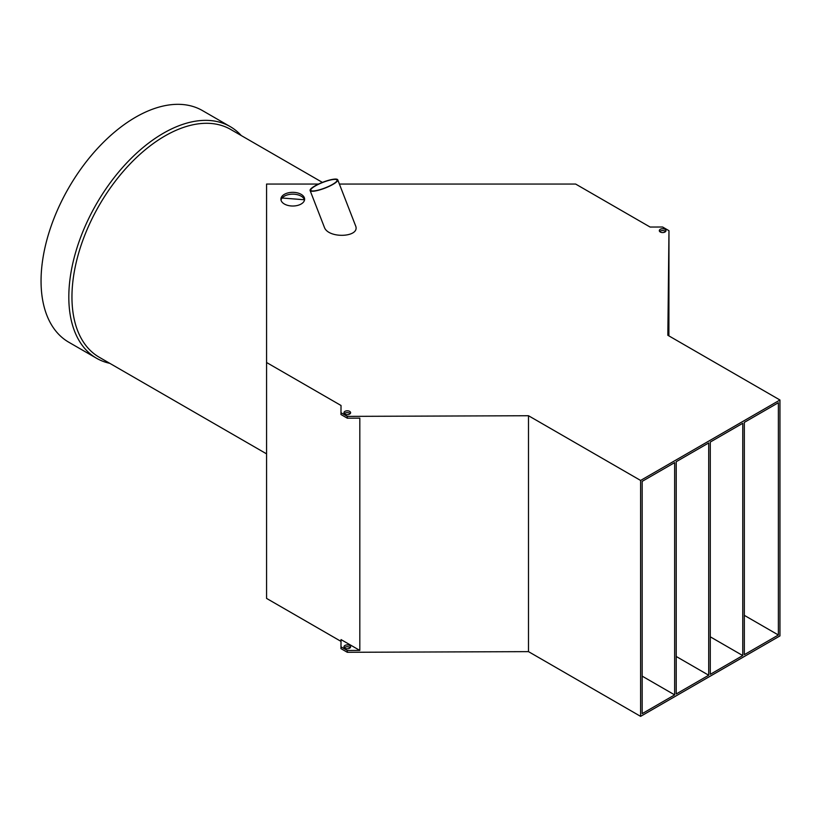 <?xml version="1.0" encoding="UTF-8"?>
<svg xmlns="http://www.w3.org/2000/svg" width="821" height="821" viewBox="0 0 821 821"><rect width="100%" height="100%" fill="white"/><g stroke="black" fill="none" stroke-linecap="round" stroke-linejoin="round"><path stroke-width="1.23" d="M318.569 184.058L266.568 184.058L266.568 362.502L341.033 405.492L340.961 414.523L347.324 418.197L359.814 418.146L359.814 650.427L341.033 639.59L340.961 648.621L347.324 652.295L528.498 651.638L640.606 716.364L779.95 635.916L779.95 400.001L667.842 335.276L668.971 230.68L662.609 227.007L650.109 227.048L575.644 184.058L339.391 184.058M266.568 362.502L266.568 598.406L341.013 641.386M350.218 647.728A3.335 1.929 0 0 0 347.283 646.712A3.335 1.929 0 0 0 344.338 647.728M668.971 230.68L668.889 335.881M347.324 418.197L347.324 416.38L528.498 415.734L528.498 651.638M340.961 646.804L347.324 650.478L359.814 650.427M347.324 650.478L347.324 652.295M528.498 415.734L640.606 480.449L640.606 716.364M742.759 655.568L710.278 674.328L710.278 442.047L742.759 423.287L742.759 655.568L710.278 636.819M674.657 694.894L642.176 713.644L642.176 481.363L674.657 462.613L674.657 694.894L642.176 676.135M640.606 480.449L779.95 400.001M708.708 675.231L676.227 693.981L676.227 461.7L708.708 442.95L708.708 675.231L676.227 656.482M778.38 635.002L744.329 654.665L744.329 422.384L778.38 402.721L778.38 635.002L744.329 615.35M310.112 190.534L324.326 227.16C328.164 239.024 360.871 237.443 355.524 225.652L337.739 179.809A14.819 3.13 -21.2 0 0 329.17 180.148A14.819 3.13 -21.2 0 0 314.854 185.977A14.819 3.13 -21.2 0 0 310.112 190.534A14.819 3.13 -21.2 0 0 325.054 188.091A14.819 3.13 -21.2 0 0 337.739 179.809M284.384 204.019A11.853 6.845 0 0 0 297.294 205.496A11.853 6.845 0 0 0 304.622 199.175A11.853 6.845 0 0 0 301.143 194.341A11.853 6.845 0 0 0 288.222 192.853A11.853 6.845 0 0 0 280.905 199.175A11.853 6.845 0 0 0 284.384 204.019M340.961 412.706L347.324 416.38M344.923 414.092A3.335 1.929 0 0 0 348.556 414.502A3.335 1.929 0 0 0 350.618 412.727A3.335 1.929 0 0 0 347.283 410.798A3.335 1.929 0 0 0 343.948 412.727A3.335 1.929 0 0 0 344.923 414.092M660.289 232.015A3.335 1.929 0 0 0 663.922 232.435A3.335 1.929 0 0 0 665.975 230.66A3.335 1.929 0 0 0 662.639 228.731A3.335 1.929 0 0 0 659.314 230.66A3.335 1.929 0 0 0 660.289 232.015M304.427 199.76L282.085 198.015M109.757 363.323A133.72 77.205 -60 0 1 96.509 358.233L68.748 342.203A133.72 77.205 -60 0 1 68.748 187.793A133.72 77.205 -60 0 1 202.469 110.589L230.229 126.619A133.72 77.205 -60 0 1 241.261 135.557M96.509 358.233A133.72 77.205 -60 0 1 96.509 203.824A133.72 77.205 -60 0 1 230.229 126.619M266.568 453.859L99.197 357.217A131.504 75.922 -60 0 1 99.187 205.373A131.504 75.922 -60 0 1 230.691 129.451L322.407 182.406M281.018 200.088A11.853 6.845 180 0 1 288.961 194.515A11.853 6.845 180 0 1 301.143 196.157A11.853 6.845 180 0 1 304.509 200.088M344.923 648.19A3.335 1.929 0 0 0 348.556 648.6A3.335 1.929 0 0 0 350.618 646.825A3.335 1.929 0 0 0 347.283 644.896A3.335 1.929 0 0 0 343.948 646.825A3.335 1.929 0 0 0 344.923 648.19M350.218 413.63A3.335 1.929 0 0 0 347.283 412.614A3.335 1.929 0 0 0 344.338 413.63M665.585 231.563A3.335 1.929 0 0 0 662.639 230.547A3.335 1.929 0 0 0 659.704 231.563M315.305 185.946A14.08 2.976 -21.2 0 0 310.8 190.267A14.08 2.976 -21.2 0 0 325.003 187.947A14.08 2.976 -21.2 0 0 337.051 180.076A14.08 2.976 -21.2 0 0 328.903 180.394A14.08 2.976 -21.2 0 0 315.305 185.946"/></g></svg>

